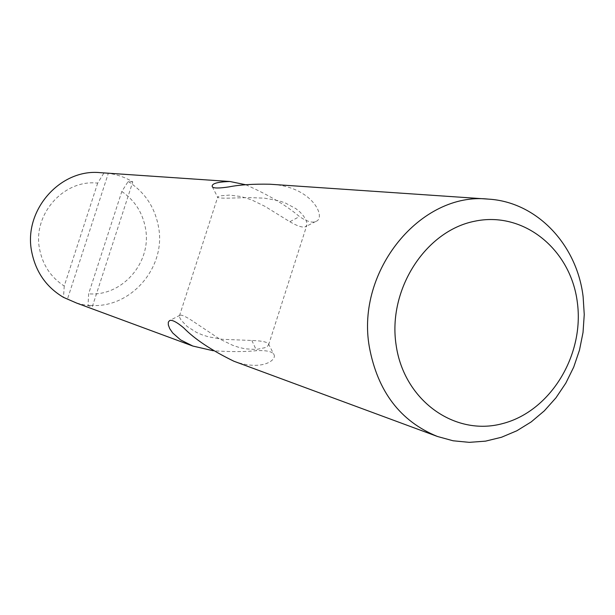 <?xml version="1.0" encoding="UTF-8"?>
<svg xmlns="http://www.w3.org/2000/svg" width="615" height="615" viewBox="0 0 615 615"><rect width="100%" height="100%" fill="white"/><g stroke="black" fill="none" stroke-linecap="round" stroke-linejoin="round"><path stroke-width="0.46" stroke-dasharray="3.08 2.31" d="M76.691 303.103L92.304 306.685L132.763 181.879C125.222 177.343 117.073 174.491 108.325 173.33L67.542 298.859M97.677 183.139L64.229 286.029C50.968 277.427 42.75 265.127 39.591 249.129C32.357 214.397 63.86 179.057 97.677 183.139L103.92 173.03L108.325 173.33M64.229 286.029L63.506 297.376M100.199 172.661L103.92 173.03M132.763 181.879L128.158 181.502L121.808 191.503L88.622 293.816L88.06 305.14L92.304 306.685M121.808 191.503C134.7 200.344 142.595 212.59 145.478 228.242C152.128 262.036 122.385 296.768 88.622 293.816M128.158 181.502C144.74 192.049 154.857 207.163 158.501 226.827C166.634 268.148 129.281 310.344 88.06 305.14M245.8 184.761C268.724 194.986 286.621 205.595 299.482 216.588C306.747 221.462 312.143 223.099 315.68 221.508C326.911 218.302 312.774 185.961 269.747 184.216M289.842 221.738C297.414 226.159 302.642 227.819 305.524 226.727L306.808 225.282L306.893 222.784L305.755 219.555L303.479 215.927L300.174 212.213L295.93 208.677L285.175 202.896L278.849 200.774L264.527 198.168L248.921 197.576L234.084 197.992C224.021 198.384 218.563 198.153 217.71 197.307L218.671 196.439L221.169 195.755L229.464 195.101L240.334 196.439L246.231 198.022L252.304 200.213L264.911 206.332L289.842 221.738L299.482 216.588M233.869 361.213C262.497 371.644 277.403 359.567 273.875 354.401C272.084 351.473 266.326 350.235 256.601 350.681C245.224 351.872 230.802 351.903 213.328 350.781M194.186 322.075L219.394 338.873L232.562 345.238L238.904 347.383L245.031 348.805L256.271 349.489L264.796 347.729L267.417 346.33L268.609 344.846L268.486 343.885C267.01 341.925 261.467 340.795 251.85 340.479L222.261 339.296L208.439 336.805L202.266 334.875L196.608 332.477L187.191 326.511L181.133 320.154L179.688 317.54L179.488 315.764L179.964 315.241C181.856 314.626 186.591 316.902 194.186 322.075M251.85 340.479L256.601 350.681M315.68 221.508L305.524 226.727M212.29 186.745L217.71 197.307M268.609 344.846L306.808 225.282M179.488 315.764L217.679 197.131M268.486 343.885L273.875 354.401M179.964 315.241L169.556 320.607"/><path stroke-width="0.92" d="M488.295 199.114C536.803 201.858 576.993 244.632 583.128 296.784L584.25 314.572L583.028 332.469L579.491 350.104L573.718 367.109L565.823 383.122L555.968 397.797L544.352 410.82L531.214 421.905L516.823 430.784L501.486 437.257L485.519 441.147L469.276 442.346L453.124 440.786L437.434 436.473C400.319 421.313 377.618 391.471 369.338 346.952C355.693 270.708 421.014 191.642 488.295 199.114L269.747 184.216C253.103 183.9 239.535 184.784 229.041 186.875C218.909 188.413 213.328 188.367 212.29 186.745C211.306 183.654 217.172 181.909 229.902 181.502L100.199 172.661C60.078 168.518 23.116 210.63 31.719 251.866C35.785 272.053 46.386 287.22 63.506 297.376L76.691 303.103L192.856 346.053L180.556 339.872L172.692 332.961L169.717 328.633L168.318 324.928L168.318 322.16L169.556 320.607C171.923 319.546 176.636 321.96 183.685 327.849C194.724 339.173 211.452 350.296 233.869 361.213M396.129 345.138C387.519 289.819 425.311 230.986 474.519 221.262C523.634 210.707 570.858 249.452 577.347 302.426C584.527 355.262 550.41 411.35 502.578 423.597C454.885 436.642 403.993 400.634 396.129 345.138M229.902 181.502L245.8 184.761M213.328 350.781L192.856 346.053M233.869 361.22L437.434 436.473"/></g></svg>
